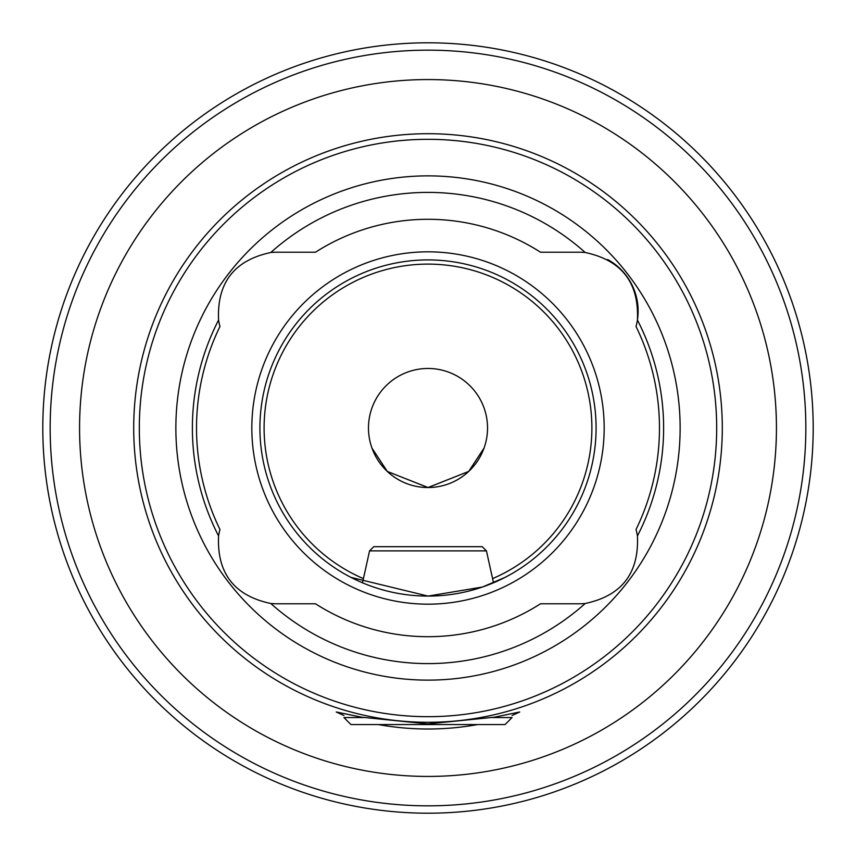 <?xml version="1.0" encoding="UTF-8"?>
<svg xmlns="http://www.w3.org/2000/svg" width="856" height="856" viewBox="0 0 856 856"><rect width="100%" height="100%" fill="white"/><g stroke="black" fill="none" stroke-linecap="round" stroke-linejoin="round"><path stroke-width="1.28" d="M585.204 603.491A58.829 58.829 0 0 1 579.277 603.79L540.5 603.79A208.704 208.704 0 0 1 315.5 603.79L276.723 603.79A58.829 58.829 0 0 1 270.796 603.491C234.276 595.765 216.868 573.263 218.58 535.963A235.614 235.614 0 0 1 218.58 320.037C216.868 282.748 234.266 260.245 270.796 252.509A235.614 235.614 0 0 1 585.204 252.509C621.723 260.235 639.132 282.737 637.42 320.037A235.614 235.614 0 0 1 637.42 535.963C639.132 573.253 621.734 595.755 585.204 603.491A235.614 235.614 0 0 1 270.796 603.491M607.653 259.507A58.829 58.829 0 0 1 636.04 326.51A231.473 231.473 0 0 1 636.04 529.49A58.829 58.829 0 0 1 637.42 535.963M270.796 252.509A58.829 58.829 0 0 1 276.723 252.21L315.5 252.21A208.704 208.704 0 0 1 540.5 252.21L579.277 252.21A58.829 58.829 0 0 1 585.204 252.509M813.2 428A385.2 385.2 0 0 1 235.4 761.594A385.2 385.2 0 0 1 235.4 94.406A385.2 385.2 0 0 1 813.2 428M487.535 428A59.535 59.535 0 0 1 398.233 479.553A59.535 59.535 0 0 1 398.233 376.447A59.535 59.535 0 0 1 487.535 428M484.025 448.116L468.756 471.389L428.128 487.535L387.34 471.485L371.975 448.116L387.265 471.41L427.957 487.535L468.692 471.453L484.025 448.116M680.135 428A252.135 252.135 0 0 1 368.562 673.019A252.135 252.135 0 0 1 203.899 312.461A252.135 252.135 0 0 1 680.135 428M218.58 535.963A58.829 58.829 0 0 1 219.96 529.49A231.473 231.473 0 0 1 219.96 326.51A58.829 58.829 0 0 1 218.58 320.037M604.176 428A176.176 176.176 0 0 1 339.918 580.571A176.176 176.176 0 0 1 339.918 275.429A176.176 176.176 0 0 1 604.176 428M596.086 428A168.086 168.086 0 0 1 343.952 573.563A168.086 168.086 0 0 1 343.952 282.437A168.086 168.086 0 0 1 596.086 428M486.443 550.879L482.249 546.684L373.751 546.684L369.557 550.879L486.443 550.879L493.516 582.786L505.04 577.393L482.484 587.013L428.043 596.086L350.96 577.393L359.413 581.459M722.293 428A294.293 294.293 0 0 1 280.854 682.863A294.293 294.293 0 0 1 280.854 173.137A294.293 294.293 0 0 1 722.293 428M343.952 715.509L336.237 711.989L361.564 717.189L427.765 723.909L494.265 717.221L519.742 711.989L512.048 715.509M477.573 724.572C444.553 730.489 411.501 730.489 378.427 724.572M716.686 428A288.686 288.686 0 0 1 283.657 678.005A288.686 288.686 0 0 1 283.657 177.995A288.686 288.686 0 0 1 716.686 428M492.51 717.563L512.048 717.563L505.04 724.572L350.96 724.572L343.952 717.563L363.49 717.563M805.838 428A377.838 377.838 0 0 0 239.081 100.783A377.838 377.838 0 0 0 239.081 755.217A377.838 377.838 0 0 0 805.838 428M363.404 578.613A163.881 163.881 0 0 1 450.063 265.606A163.881 163.881 0 0 1 492.596 578.613M776.435 428A348.435 348.435 0 0 1 253.783 729.751A348.435 348.435 0 0 1 253.783 126.249A348.435 348.435 0 0 1 776.435 428M369.557 550.879L362.484 582.786"/></g></svg>
